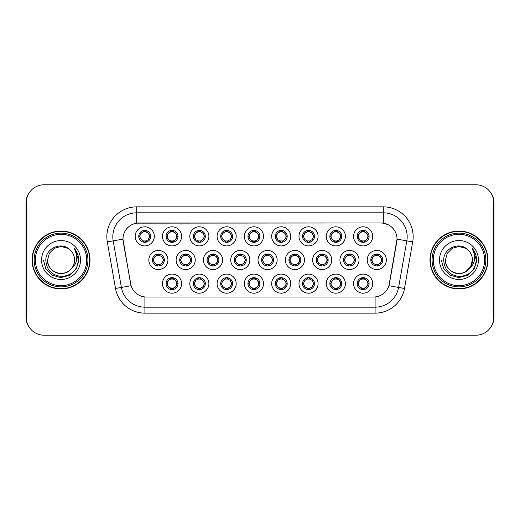 <?xml version="1.0" encoding="UTF-8"?>
<svg xmlns="http://www.w3.org/2000/svg" width="520" height="520" viewBox="0 0 520 520"><rect width="100%" height="100%" fill="white"/><g stroke="black" fill="none" stroke-linecap="round" stroke-linejoin="round"><path stroke-width="0.78" d="M181.591 283.647A9.555 9.555 0 0 1 172.036 293.195A9.555 9.555 0 0 1 162.481 283.647A9.555 9.555 0 0 1 172.036 274.092A9.555 9.555 0 0 1 181.591 283.647M166.069 283.647A5.973 5.973 0 0 0 172.036 289.614A5.973 5.973 0 0 0 178.009 283.647A5.973 5.973 0 0 0 172.036 277.673A5.973 5.973 0 0 0 166.069 283.647L166.712 283.647L168.747 287.111A4.777 4.777 0 0 1 168.747 280.183L166.712 283.647M263.484 283.647A9.555 9.555 0 0 1 253.936 293.195A9.555 9.555 0 0 1 244.381 283.647A9.555 9.555 0 0 1 253.936 274.092A9.555 9.555 0 0 1 263.484 283.647M247.962 283.647A5.973 5.973 0 0 0 253.936 289.614A5.973 5.973 0 0 0 259.903 283.647A5.973 5.973 0 0 0 253.936 277.673A5.973 5.973 0 0 0 247.962 283.647L248.612 283.647L250.647 287.111A4.777 4.777 0 0 1 250.647 280.183L248.612 283.647M290.784 283.647A9.555 9.555 0 0 1 281.236 293.195A9.555 9.555 0 0 1 271.681 283.647A9.555 9.555 0 0 1 281.236 274.092A9.555 9.555 0 0 1 290.784 283.647M275.262 283.647A5.973 5.973 0 0 0 281.236 289.614A5.973 5.973 0 0 0 287.203 283.647A5.973 5.973 0 0 0 281.236 277.673A5.973 5.973 0 0 0 275.262 283.647L275.906 283.647L277.947 287.111A4.777 4.777 0 0 1 277.947 280.183L275.906 283.647M318.084 283.647A9.555 9.555 0 0 1 308.529 293.195A9.555 9.555 0 0 1 298.981 283.647A9.555 9.555 0 0 1 308.529 274.092A9.555 9.555 0 0 1 318.084 283.647M302.562 283.647A5.973 5.973 0 0 0 308.529 289.614A5.973 5.973 0 0 0 314.502 283.647A5.973 5.973 0 0 0 308.529 277.673A5.973 5.973 0 0 0 302.562 283.647L303.206 283.647L305.24 287.111A4.777 4.777 0 0 1 305.24 280.183L303.206 283.647M236.191 283.647A9.555 9.555 0 0 1 226.636 293.195A9.555 9.555 0 0 1 217.081 283.647A9.555 9.555 0 0 1 226.636 274.092A9.555 9.555 0 0 1 236.191 283.647M220.662 283.647A5.973 5.973 0 0 0 226.636 289.614A5.973 5.973 0 0 0 232.603 283.647A5.973 5.973 0 0 0 226.636 277.673A5.973 5.973 0 0 0 220.662 283.647L221.312 283.647L223.347 287.111A4.777 4.777 0 0 1 223.347 280.183L221.312 283.647M208.891 283.647A9.555 9.555 0 0 1 199.336 293.195A9.555 9.555 0 0 1 189.781 283.647A9.555 9.555 0 0 1 199.336 274.092A9.555 9.555 0 0 1 208.891 283.647M193.362 283.647A5.973 5.973 0 0 0 199.336 289.614A5.973 5.973 0 0 0 205.309 283.647A5.973 5.973 0 0 0 199.336 277.673A5.973 5.973 0 0 0 193.362 283.647L194.012 283.647L196.047 287.111A4.777 4.777 0 0 1 196.047 280.183L194.012 283.647M345.384 283.647A9.555 9.555 0 0 1 335.829 293.195A9.555 9.555 0 0 1 326.274 283.647A9.555 9.555 0 0 1 335.829 274.092A9.555 9.555 0 0 1 345.384 283.647M329.862 283.647A5.973 5.973 0 0 0 335.829 289.614A5.973 5.973 0 0 0 341.803 283.647A5.973 5.973 0 0 0 335.829 277.673A5.973 5.973 0 0 0 329.862 283.647L330.506 283.647L332.54 287.111A4.777 4.777 0 0 1 332.54 280.183L330.506 283.647M372.684 283.647A9.555 9.555 0 0 1 363.129 293.195A9.555 9.555 0 0 1 353.574 283.647A9.555 9.555 0 0 1 363.129 274.092A9.555 9.555 0 0 1 372.684 283.647M357.156 283.647A5.973 5.973 0 0 0 363.129 289.614A5.973 5.973 0 0 0 369.103 283.647A5.973 5.973 0 0 0 363.129 277.673A5.973 5.973 0 0 0 357.156 283.647L357.806 283.647L359.84 287.111A4.777 4.777 0 0 1 359.84 280.183L357.806 283.647M167.941 260A9.555 9.555 0 0 1 158.386 269.555A9.555 9.555 0 0 1 148.831 260A9.555 9.555 0 0 1 158.386 250.445A9.555 9.555 0 0 1 167.941 260M152.419 260A5.973 5.973 0 0 0 158.386 265.974A5.973 5.973 0 0 0 164.359 260A5.973 5.973 0 0 0 158.386 254.026A5.973 5.973 0 0 0 152.419 260L153.062 260.007L155.097 263.464A4.777 4.777 0 0 1 155.103 256.529L153.062 260.007M195.24 260A9.555 9.555 0 0 1 185.686 269.555A9.555 9.555 0 0 1 176.131 260A9.555 9.555 0 0 1 185.686 250.445A9.555 9.555 0 0 1 195.24 260M179.712 260A5.973 5.973 0 0 0 185.686 265.974A5.973 5.973 0 0 0 191.659 260A5.973 5.973 0 0 0 185.686 254.026A5.973 5.973 0 0 0 179.712 260L180.362 260.007L182.397 263.464A4.777 4.777 0 0 1 182.403 256.529L180.362 260.007M277.134 260A9.555 9.555 0 0 1 267.586 269.555A9.555 9.555 0 0 1 258.031 260A9.555 9.555 0 0 1 267.586 250.445A9.555 9.555 0 0 1 277.134 260M261.612 260A5.973 5.973 0 0 0 267.586 265.974A5.973 5.973 0 0 0 273.553 260A5.973 5.973 0 0 0 267.586 254.026A5.973 5.973 0 0 0 261.612 260L262.262 260.007L264.297 263.464A4.777 4.777 0 0 1 264.303 256.529L262.262 260.007M222.541 260A9.555 9.555 0 0 1 212.986 269.555A9.555 9.555 0 0 1 203.431 260A9.555 9.555 0 0 1 212.986 250.445A9.555 9.555 0 0 1 222.541 260M207.012 260A5.973 5.973 0 0 0 212.986 265.974A5.973 5.973 0 0 0 218.959 260A5.973 5.973 0 0 0 212.986 254.026A5.973 5.973 0 0 0 207.012 260L207.662 260.007L209.697 263.464A4.777 4.777 0 0 1 209.703 256.529L207.662 260.007M249.841 260A9.555 9.555 0 0 1 240.286 269.555A9.555 9.555 0 0 1 230.731 260A9.555 9.555 0 0 1 240.286 250.445A9.555 9.555 0 0 1 249.841 260M234.312 260A5.973 5.973 0 0 0 240.286 265.974A5.973 5.973 0 0 0 246.253 260A5.973 5.973 0 0 0 240.286 254.026A5.973 5.973 0 0 0 234.312 260L234.962 260.007L236.997 263.464A4.777 4.777 0 0 1 237.003 256.529L234.962 260.007M359.034 260A9.555 9.555 0 0 1 349.479 269.555A9.555 9.555 0 0 1 339.924 260A9.555 9.555 0 0 1 349.479 250.445A9.555 9.555 0 0 1 359.034 260M343.512 260A5.973 5.973 0 0 0 349.479 265.974A5.973 5.973 0 0 0 355.453 260A5.973 5.973 0 0 0 349.479 254.026A5.973 5.973 0 0 0 343.512 260L344.156 260.007L346.19 263.464A4.777 4.777 0 0 1 346.197 256.529L344.156 260.007M331.734 260A9.555 9.555 0 0 1 322.179 269.555A9.555 9.555 0 0 1 312.631 260A9.555 9.555 0 0 1 322.179 250.445A9.555 9.555 0 0 1 331.734 260M316.212 260A5.973 5.973 0 0 0 322.179 265.974A5.973 5.973 0 0 0 328.153 260A5.973 5.973 0 0 0 322.179 254.026A5.973 5.973 0 0 0 316.212 260L316.856 260.007L318.89 263.464A4.777 4.777 0 0 1 318.897 256.529L316.856 260.007M304.434 260A9.555 9.555 0 0 1 294.879 269.555A9.555 9.555 0 0 1 285.331 260A9.555 9.555 0 0 1 294.879 250.445A9.555 9.555 0 0 1 304.434 260M288.912 260A5.973 5.973 0 0 0 294.879 265.974A5.973 5.973 0 0 0 300.853 260A5.973 5.973 0 0 0 294.879 254.026A5.973 5.973 0 0 0 288.912 260L289.556 260.007L291.596 263.464A4.777 4.777 0 0 1 291.603 256.529L289.556 260.007M386.334 260A9.555 9.555 0 0 1 376.779 269.555A9.555 9.555 0 0 1 367.224 260A9.555 9.555 0 0 1 376.779 250.445A9.555 9.555 0 0 1 386.334 260M370.806 260A5.973 5.973 0 0 0 376.779 265.974A5.973 5.973 0 0 0 382.753 260A5.973 5.973 0 0 0 376.779 254.026A5.973 5.973 0 0 0 370.806 260L371.456 260.007L373.49 263.464A4.777 4.777 0 0 1 373.497 256.529L371.456 260.007M345.384 236.353A9.555 9.555 0 0 1 335.829 245.908A9.555 9.555 0 0 1 326.274 236.353A9.555 9.555 0 0 1 335.829 226.805A9.555 9.555 0 0 1 345.384 236.353M329.862 236.353A5.973 5.973 0 0 0 335.829 242.327A5.973 5.973 0 0 0 341.803 236.353A5.973 5.973 0 0 0 335.829 230.386A5.973 5.973 0 0 0 329.862 236.353L330.506 236.366L332.54 239.817A4.777 4.777 0 0 1 332.547 232.882L330.506 236.366M318.084 236.353A9.555 9.555 0 0 1 308.529 245.908A9.555 9.555 0 0 1 298.981 236.353A9.555 9.555 0 0 1 308.529 226.805A9.555 9.555 0 0 1 318.084 236.353M302.562 236.353A5.973 5.973 0 0 0 308.529 242.327A5.973 5.973 0 0 0 314.502 236.353A5.973 5.973 0 0 0 308.529 230.386A5.973 5.973 0 0 0 302.562 236.353L303.206 236.366L305.24 239.817A4.777 4.777 0 0 1 305.253 232.882L303.206 236.366M290.784 236.353A9.555 9.555 0 0 1 281.236 245.908A9.555 9.555 0 0 1 271.681 236.353A9.555 9.555 0 0 1 281.236 226.805A9.555 9.555 0 0 1 290.784 236.353M275.262 236.353A5.973 5.973 0 0 0 281.236 242.327A5.973 5.973 0 0 0 287.203 236.353A5.973 5.973 0 0 0 281.236 230.386A5.973 5.973 0 0 0 275.262 236.353L275.906 236.366L277.947 239.817A4.777 4.777 0 0 1 277.953 232.882L275.906 236.366M263.484 236.353A9.555 9.555 0 0 1 253.936 245.908A9.555 9.555 0 0 1 244.381 236.353A9.555 9.555 0 0 1 253.936 226.805A9.555 9.555 0 0 1 263.484 236.353M247.962 236.353A5.973 5.973 0 0 0 253.936 242.327A5.973 5.973 0 0 0 259.903 236.353A5.973 5.973 0 0 0 253.936 230.386A5.973 5.973 0 0 0 247.962 236.353L248.612 236.366L250.647 239.817A4.777 4.777 0 0 1 250.653 232.882L248.612 236.366M236.191 236.353A9.555 9.555 0 0 1 226.636 245.908A9.555 9.555 0 0 1 217.081 236.353A9.555 9.555 0 0 1 226.636 226.805A9.555 9.555 0 0 1 236.191 236.353M220.662 236.353A5.973 5.973 0 0 0 226.636 242.327A5.973 5.973 0 0 0 232.603 236.353A5.973 5.973 0 0 0 226.636 230.386A5.973 5.973 0 0 0 220.662 236.353L221.312 236.366L223.347 239.817A4.777 4.777 0 0 1 223.353 232.882L221.312 236.366M208.891 236.353A9.555 9.555 0 0 1 199.336 245.908A9.555 9.555 0 0 1 189.781 236.353A9.555 9.555 0 0 1 199.336 226.805A9.555 9.555 0 0 1 208.891 236.353M193.362 236.353A5.973 5.973 0 0 0 199.336 242.327A5.973 5.973 0 0 0 205.309 236.353A5.973 5.973 0 0 0 199.336 230.386A5.973 5.973 0 0 0 193.362 236.353L194.012 236.366L196.047 239.817A4.777 4.777 0 0 1 196.053 232.882L194.012 236.366M181.591 236.353A9.555 9.555 0 0 1 172.036 245.908A9.555 9.555 0 0 1 162.481 236.353A9.555 9.555 0 0 1 172.036 226.805A9.555 9.555 0 0 1 181.591 236.353M166.069 236.353A5.973 5.973 0 0 0 172.036 242.327A5.973 5.973 0 0 0 178.009 236.353A5.973 5.973 0 0 0 172.036 230.386A5.973 5.973 0 0 0 166.069 236.353L166.712 236.366L168.747 239.817A4.777 4.777 0 0 1 168.753 232.882L166.712 236.366M154.291 236.353A9.555 9.555 0 0 1 144.736 245.908A9.555 9.555 0 0 1 135.187 236.353A9.555 9.555 0 0 1 144.736 226.805A9.555 9.555 0 0 1 154.291 236.353M138.769 236.353A5.973 5.973 0 0 0 144.736 242.327A5.973 5.973 0 0 0 150.709 236.353A5.973 5.973 0 0 0 144.736 230.386A5.973 5.973 0 0 0 138.769 236.353L139.412 236.366L141.447 239.817A4.777 4.777 0 0 1 141.453 232.882L139.412 236.366M372.684 236.353A9.555 9.555 0 0 1 363.129 245.908A9.555 9.555 0 0 1 353.574 236.353A9.555 9.555 0 0 1 363.129 226.805A9.555 9.555 0 0 1 372.684 236.353M357.156 236.353A5.973 5.973 0 0 0 363.129 242.327A5.973 5.973 0 0 0 369.103 236.353A5.973 5.973 0 0 0 363.129 230.386A5.973 5.973 0 0 0 357.156 236.353L357.806 236.366L359.84 239.817A4.777 4.777 0 0 1 359.847 232.882L357.806 236.366M115.512 288.47L107.302 241.897A29.855 29.855 0 0 1 136.702 206.856L383.299 206.856A29.855 29.855 0 0 1 412.698 241.897L404.488 288.47A29.855 29.855 0 0 1 375.089 313.144L144.911 313.144A29.855 29.855 0 0 1 115.512 288.47L131.079 285.727L123.214 241.904A16.12 16.12 0 0 1 139.087 222.983L380.913 222.983A16.12 16.12 0 0 1 396.786 241.904L389.415 283.699A16.12 16.12 0 0 1 373.542 297.017L146.458 297.017A16.12 16.12 0 0 1 130.585 283.699L122.967 239.135L113.178 240.864A23.881 23.881 0 0 1 136.702 212.83L383.299 212.83A23.881 23.881 0 0 1 406.822 240.864L398.606 287.437A23.881 23.881 0 0 1 375.089 307.171L144.911 307.171A23.881 23.881 0 0 1 121.394 287.437L113.178 240.864A23.881 23.881 0 0 1 112.814 236.711M32.09 260A28.957 28.957 0 0 0 61.048 288.958A28.957 28.957 0 0 0 90.005 260A28.957 28.957 0 0 0 61.048 231.042A28.957 28.957 0 0 0 32.09 260M429.995 260A28.957 28.957 0 0 0 458.952 288.958A28.957 28.957 0 0 0 487.91 260A28.957 28.957 0 0 0 458.952 231.042A28.957 28.957 0 0 0 429.995 260M136.702 206.856L136.702 223.158L380.913 222.983L383.299 223.158L388.161 224.698M122.967 239.103L123.142 236.711M373.542 297.017L146.458 297.017M412.698 241.897L397.033 239.135L388.921 285.727L404.488 288.47M389.415 283.699L389.318 284.206M130.683 284.206L130.585 283.699M493.76 202.677A17.914 17.914 0 0 0 475.846 184.769L44.155 184.769A17.914 17.914 0 0 0 26.241 202.677L26.241 317.324A17.914 17.914 0 0 0 44.155 335.231L475.846 335.231A17.914 17.914 0 0 0 493.76 317.324L493.76 202.677M30.043 191.639A17.914 17.914 0 0 0 26 202.975L26 317.025A17.914 17.914 0 0 0 30.043 328.361M489.957 328.361A17.914 17.914 0 0 0 494 317.025L494 202.975A17.914 17.914 0 0 0 489.957 191.639M367.906 236.353A4.777 4.777 0 0 1 366.418 239.817L368.453 236.353L366.418 232.889A4.777 4.777 0 0 1 367.906 236.353M363.389 230.393L363.337 231.582L364.351 231.738A4.777 4.777 0 0 1 364.384 231.744L364.878 230.646M361.14 232.011L362.921 231.582L362.901 231.14M362.869 230.393L362.921 231.582M364.306 230.503L363.636 231.608L364.156 230.471L363.636 231.608L366.418 232.889C368.381 235.203 368.381 237.51 366.418 239.817L364.384 240.962L361.731 240.922M364.306 242.209L363.805 241.085L364.384 240.962L364.878 242.067M363.805 241.085L364.156 242.236L363.805 241.085M361.953 242.209L362.622 241.105L362.102 242.236L362.622 241.105L361.875 240.962L361.381 242.067M361.953 230.503L362.459 231.628L359.84 232.889C357.877 235.196 357.877 237.51 359.84 239.817L361.875 240.962M362.459 231.628L362.102 230.471L362.459 231.628M381.557 260A4.777 4.777 0 0 1 380.068 263.464L382.103 260L380.068 256.536A4.777 4.777 0 0 1 381.557 260M377.039 254.033L376.987 255.229L377.995 255.379A4.777 4.777 0 0 1 378.034 255.392L378.528 254.293M374.79 255.658L376.571 255.229L376.551 254.781M376.519 254.033L376.571 255.229M377.956 254.144L377.286 255.249L377.806 254.118L377.286 255.249L380.068 256.536C382.031 258.85 382.031 261.157 380.068 263.464L378.034 264.608L375.382 264.57M377.956 265.856L377.449 264.732L378.034 264.608L378.528 265.707M377.449 264.732L377.806 265.882L377.449 264.732M375.603 265.856L376.272 264.752L375.752 265.882L376.272 264.752L375.525 264.608L375.031 265.707M375.603 254.144L376.11 255.268L373.49 256.536C371.527 258.843 371.527 261.151 373.49 263.464L375.525 264.608M376.11 255.268L375.752 254.118L376.11 255.268M364.306 289.497L363.805 288.373L366.418 287.111C368.381 284.804 368.381 282.49 366.418 280.183A4.777 4.777 0 0 1 366.412 287.118L368.453 283.634L366.418 280.183L364.384 279.038L364.878 277.933M362.869 289.608L362.921 288.418L361.913 288.262A4.777 4.777 0 0 1 361.875 288.256L361.381 289.354M365.118 287.989L363.337 288.418L363.356 288.86M363.389 289.608L363.337 288.418M361.953 289.497L362.622 288.392L362.102 289.53L362.622 288.392L359.84 287.111C357.877 284.798 357.877 282.49 359.84 280.183L361.875 279.038L361.381 277.933M361.953 277.791L362.459 278.915L361.875 279.038M362.459 278.915L362.102 277.764L362.459 278.915M361.855 279.038L364.526 279.078M364.306 277.791L363.636 278.896L364.156 277.764L363.636 278.896L364.384 279.038M363.805 288.373L364.156 289.53L363.805 288.373M86.723 260A25.675 25.675 0 0 0 61.048 234.325A25.675 25.675 0 0 0 35.373 260A25.675 25.675 0 0 0 61.048 285.675A25.675 25.675 0 0 0 86.723 260M87.919 260A26.871 26.871 0 0 0 61.048 233.129A26.871 26.871 0 0 0 34.177 260A26.871 26.871 0 0 0 61.048 286.871A26.871 26.871 0 0 0 87.919 260M89.706 260A28.659 28.659 0 0 0 61.048 231.342A28.659 28.659 0 0 0 32.389 260A28.659 28.659 0 0 0 61.048 288.659A28.659 28.659 0 0 0 89.706 260M74.496 248.644C77.227 251.953 78.611 255.736 78.65 260C78.605 255.573 77.129 251.686 74.23 248.339C76.434 251.953 77.214 255.84 76.557 260C75.933 263.543 74.211 266.428 71.396 268.671A13.501 13.501 0 0 0 74.549 260C75.01 269.978 62.712 277.075 54.301 271.687C49.985 268.99 47.736 265.089 47.554 260L49.361 253.253L54.301 248.313L61.048 246.5L67.795 248.313L69.895 249.802C61.607 241.118 45.663 248.274 45.812 260C46.416 269.854 51.643 275.34 61.484 276.458C71.175 275.75 76.889 270.601 78.624 261.014L78.65 260.137M74.549 260C75.01 269.978 62.712 277.075 54.301 271.687C49.985 268.99 47.736 265.089 47.554 260L49.361 253.253L54.301 248.313L61.048 246.5L67.795 248.313L69.895 249.802L67.795 248.313L61.048 246.5L54.301 248.313L49.361 253.253L47.554 260C47.093 269.978 59.384 277.075 67.795 271.687C72.118 268.99 74.367 265.089 74.549 260C74.367 265.089 72.118 268.99 67.795 271.687C59.384 277.075 47.093 269.978 47.554 260C47.093 269.978 59.384 277.075 67.795 271.687C72.118 268.99 74.367 265.089 74.549 260C74.367 265.089 72.118 268.99 67.795 271.687C59.384 277.075 47.093 269.978 47.554 260C47.093 269.978 59.384 277.075 67.795 271.687C72.118 268.99 74.367 265.089 74.549 260C74.367 265.089 72.118 268.99 67.795 271.687C59.384 277.075 47.093 269.978 47.554 260C47.093 269.978 59.384 277.075 67.795 271.687C72.118 268.99 74.367 265.089 74.549 260A13.501 13.501 0 0 0 69.895 249.802M71.396 268.671C64.227 278.356 46.852 272.161 47.554 260M41.581 260A19.468 19.468 0 0 0 61.048 279.468A19.468 19.468 0 0 0 80.516 260A19.468 19.468 0 0 0 61.048 240.533A19.468 19.468 0 0 0 41.581 260M74.367 248.489L78.644 260.514L74.367 248.489L78.644 260.514L74.367 248.489L78.644 260.514L74.367 248.489L78.644 260.514L74.367 248.489L78.644 260.514L74.367 248.489L78.65 260L76.291 268.801L69.849 275.243L61.048 277.602L52.247 275.243L45.806 268.801L43.446 260M484.627 260A25.675 25.675 0 0 0 458.952 234.325A25.675 25.675 0 0 0 433.277 260A25.675 25.675 0 0 0 458.952 285.675A25.675 25.675 0 0 0 484.627 260M485.823 260A26.871 26.871 0 0 0 458.952 233.129A26.871 26.871 0 0 0 432.081 260A26.871 26.871 0 0 0 458.952 286.871A26.871 26.871 0 0 0 485.823 260M487.611 260A28.659 28.659 0 0 0 458.952 231.342A28.659 28.659 0 0 0 430.293 260A28.659 28.659 0 0 0 458.952 288.659A28.659 28.659 0 0 0 487.611 260M465.699 248.313L467.792 249.802C459.511 241.118 443.56 248.274 443.709 260C444.321 269.854 449.547 275.34 459.387 276.458C469.072 275.75 474.786 270.601 476.522 261.014L476.554 260C476.502 255.573 475.033 251.686 472.134 248.339C474.338 251.953 475.111 255.84 474.461 260C473.831 263.543 472.108 266.428 469.293 268.671A13.501 13.501 0 0 0 472.446 260L470.639 266.747L465.699 271.687M469.293 268.671C462.131 278.356 444.75 272.161 445.451 260C444.99 269.978 457.288 277.075 465.699 271.687C470.015 268.99 472.264 265.089 472.446 260C472.264 265.089 470.015 268.99 465.699 271.687C457.288 277.075 444.99 269.978 445.451 260C444.99 269.978 457.288 277.075 465.699 271.687C470.015 268.99 472.264 265.089 472.446 260C472.264 265.089 470.015 268.99 465.699 271.687C457.288 277.075 444.99 269.978 445.451 260C444.99 269.978 457.288 277.075 465.699 271.687C470.015 268.99 472.264 265.089 472.446 260C472.264 265.089 470.015 268.99 465.699 271.687C457.288 277.075 444.99 269.978 445.451 260C444.99 269.978 457.288 277.075 465.699 271.687C470.015 268.99 472.264 265.089 472.446 260C472.907 269.978 460.616 277.075 452.205 271.687C447.882 268.99 445.634 265.089 445.451 260L447.259 253.253L452.205 248.313L447.259 253.253L445.451 260L447.259 253.253L452.205 248.313M445.451 260L447.259 253.253L452.205 248.313L458.952 246.5L465.699 248.313L467.792 249.802L465.699 248.313L458.952 246.5L452.205 248.313L447.259 253.253L445.451 260M472.446 260A13.501 13.501 0 0 0 467.792 249.802M472.401 248.644C475.131 251.953 476.509 255.736 476.554 260L476.554 260.137M439.485 260A19.468 19.468 0 0 0 458.952 279.468A19.468 19.468 0 0 0 478.419 260A19.468 19.468 0 0 0 458.952 240.533A19.468 19.468 0 0 0 439.485 260M472.264 248.489L476.548 260.514L472.264 248.489L476.548 260.514L472.264 248.489L476.548 260.514L472.264 248.489L476.548 260.514L472.264 248.489L476.548 260.514L472.264 248.489L476.554 260L474.195 268.801L467.753 275.243L458.952 277.602L450.151 275.243L443.709 268.801L441.35 260M340.606 236.353A4.777 4.777 0 0 1 339.118 239.817L341.153 236.353L339.118 232.889A4.777 4.777 0 0 1 340.606 236.353M336.089 230.393L336.037 231.582L337.051 231.738A4.777 4.777 0 0 1 337.084 231.744L337.578 230.646M333.84 232.011L335.621 231.582L335.601 231.14M335.569 230.393L335.621 231.582M337.006 230.503L336.336 231.608L339.118 232.889C341.081 235.203 341.081 237.51 339.118 239.817L337.084 240.962L334.432 240.922M337.006 242.209L336.505 241.085L337.084 240.962L337.578 242.067M336.505 241.085L336.856 242.236L336.505 241.085M334.659 242.209L335.329 241.105L334.575 240.962L334.087 242.067M334.659 230.503L335.16 231.628L332.54 232.889C330.577 235.196 330.577 237.51 332.54 239.817L334.575 240.962M335.16 231.628L334.802 230.471L335.16 231.628M313.307 236.353A4.777 4.777 0 0 1 311.818 239.817L313.859 236.353L311.818 232.889A4.777 4.777 0 0 1 313.307 236.353M308.789 230.393L308.737 231.582L309.751 231.738A4.777 4.777 0 0 1 309.784 231.744L310.278 230.646M306.54 232.011L308.321 231.582L308.302 231.14M308.269 230.393L308.321 231.582M309.706 230.503L309.036 231.608L311.818 232.889C313.788 235.203 313.788 237.51 311.818 239.817L309.784 240.962L307.138 240.922M309.706 242.209L309.205 241.085L309.784 240.962L310.278 242.067M309.205 241.085L309.562 242.236L309.205 241.085M307.359 242.209L308.029 241.105L307.275 240.962L306.787 242.067M307.359 230.503L307.86 231.628L305.24 232.889C303.277 235.196 303.277 237.51 305.24 239.817L307.275 240.962M307.86 231.628L307.502 230.471L307.86 231.628M286.007 236.353A4.777 4.777 0 0 1 284.525 239.817L286.559 236.353L284.525 232.889A4.777 4.777 0 0 1 286.007 236.353M281.495 230.393L281.444 231.582L282.451 231.738A4.777 4.777 0 0 1 282.49 231.744L282.978 230.646M279.24 232.011L281.021 231.582L281.008 231.14M280.969 230.393L281.021 231.582M282.406 230.503L281.736 231.608L284.525 232.889C286.488 235.203 286.488 237.51 284.525 239.817L282.49 240.962L282.978 242.067M282.406 242.209L281.905 241.085L282.49 240.962M281.905 241.085L282.262 242.236L281.905 241.085M282.51 240.962L279.838 240.922M280.059 242.209L280.728 241.105L279.981 240.962L279.487 242.067M280.059 230.503L280.56 231.628L277.947 232.889C275.977 235.196 275.977 237.51 277.947 239.817L279.981 240.962M280.56 231.628L280.202 230.471L280.56 231.628M258.713 236.353A4.777 4.777 0 0 1 257.225 239.817L259.259 236.353L257.225 232.889A4.777 4.777 0 0 1 258.713 236.353M254.196 230.393L254.144 231.582L255.151 231.738A4.777 4.777 0 0 1 255.19 231.744L255.678 230.646M251.94 232.011L253.728 231.582L253.708 231.14M253.675 230.393L253.728 231.582M255.106 230.503L254.436 231.608L257.225 232.889C259.188 235.203 259.188 237.51 257.225 239.817L255.19 240.962L255.678 242.067M255.106 242.209L254.605 241.085L255.19 240.962M254.605 241.085L254.963 242.236L254.605 241.085M255.21 240.962L252.538 240.922M252.759 242.209L253.429 241.105L252.681 240.962L252.187 242.067M252.759 230.503L253.26 231.628L250.647 232.889C248.683 235.196 248.683 237.51 250.647 239.817L252.681 240.962M253.26 231.628L252.909 230.471L253.26 231.628M337.006 289.497L336.505 288.373L339.118 287.111C341.081 284.804 341.081 282.49 339.118 280.183A4.777 4.777 0 0 1 339.112 287.118L341.153 283.634L339.118 280.183L337.084 279.038L337.578 277.933M335.569 289.608L335.621 288.418L334.613 288.262A4.777 4.777 0 0 1 334.575 288.256L334.087 289.354M337.825 287.989L336.037 288.418L336.057 288.86M336.089 289.608L336.037 288.418M334.659 289.497L335.329 288.392L332.54 287.111C330.577 284.798 330.577 282.49 332.54 280.183L334.575 279.038L334.087 277.933M334.659 277.791L335.16 278.915L334.575 279.038M335.16 278.915L334.802 277.764L335.16 278.915M334.555 279.038L337.226 279.078M337.006 277.791L336.336 278.896L337.084 279.038M336.505 288.373L336.856 289.53L336.505 288.373M309.706 289.497L309.205 288.373L311.818 287.111C313.788 284.804 313.788 282.49 311.818 280.183A4.777 4.777 0 0 1 311.812 287.118L313.859 283.634L311.818 280.183L309.784 279.038L310.278 277.933M308.269 289.608L308.321 288.418L307.314 288.262A4.777 4.777 0 0 1 307.275 288.256L306.787 289.354M310.525 287.989L308.737 288.418L308.757 288.86M308.789 289.608L308.737 288.418M307.359 289.497L308.029 288.392L305.24 287.111C303.277 284.798 303.277 282.49 305.24 280.183L307.275 279.038L306.787 277.933M307.359 277.791L307.86 278.915L307.275 279.038M307.86 278.915L307.502 277.764L307.86 278.915M307.255 279.038L309.927 279.078M309.706 277.791L309.036 278.896L309.784 279.038M309.205 288.373L309.562 289.53L309.205 288.373M282.406 277.791L281.905 278.915L284.525 280.183C286.488 282.49 286.488 284.804 284.525 287.111L286.559 283.634L284.525 280.183A4.777 4.777 0 0 1 284.512 287.118A4.777 4.777 0 0 0 286.007 283.647M280.969 289.608L281.028 288.418L280.014 288.262A4.777 4.777 0 0 1 279.981 288.256L279.487 289.354M283.225 287.989L281.444 288.418L281.463 288.86M281.495 289.608L281.444 288.418M280.059 289.497L280.728 288.392L277.947 287.111C275.977 284.798 275.977 282.49 277.947 280.183L279.981 279.038L279.487 277.933M280.059 277.791L280.56 278.915L279.981 279.038M280.56 278.915L280.202 277.764L280.56 278.915M279.955 279.038L282.627 279.078M281.905 278.915L282.262 277.764L281.905 278.915M282.406 289.497L281.905 288.373L284.525 287.111M281.905 288.373L282.262 289.53L281.905 288.373M255.106 277.791L254.605 278.915L257.225 280.183C259.188 282.49 259.188 284.804 257.225 287.111L259.259 283.634L257.225 280.183A4.777 4.777 0 0 1 257.218 287.118A4.777 4.777 0 0 0 258.713 283.647M253.675 289.608L253.728 288.418L252.714 288.262A4.777 4.777 0 0 1 252.681 288.256L252.187 289.354M255.925 287.989L254.144 288.418L254.163 288.86M254.196 289.608L254.144 288.418M252.759 289.497L253.429 288.392L250.647 287.111C248.683 284.798 248.683 282.49 250.647 280.183L252.681 279.038L252.187 277.933M252.759 277.791L253.26 278.915L252.681 279.038M253.26 278.915L252.909 277.764L253.26 278.915M252.661 279.038L255.333 279.078M254.605 278.915L254.963 277.764L254.605 278.915M255.106 289.497L254.605 288.373L257.225 287.111M254.605 288.373L254.963 289.53L254.605 288.373M354.257 260A4.777 4.777 0 0 1 352.768 263.464L354.803 260L352.768 256.536A4.777 4.777 0 0 1 354.257 260M349.739 254.033L349.687 255.229L350.701 255.379A4.777 4.777 0 0 1 350.734 255.392L351.228 254.293M347.49 255.658L349.271 255.229L349.251 254.781M349.219 254.033L349.271 255.229M350.656 254.144L349.986 255.249L352.768 256.536C354.731 258.85 354.731 261.157 352.768 263.464L350.734 264.608L348.082 264.57M350.656 265.856L350.155 264.732L350.734 264.608L351.228 265.707M350.155 264.732L350.506 265.882L350.155 264.732M348.303 265.856L348.972 264.752L348.452 265.882L348.972 264.752L348.225 264.608L347.731 265.707M348.303 254.144L348.81 255.268L346.19 256.536C344.227 258.843 344.227 261.151 346.19 263.464L348.225 264.608M348.81 255.268L348.452 254.118L348.81 255.268M326.957 260A4.777 4.777 0 0 1 325.468 263.464L327.502 260L325.468 256.536A4.777 4.777 0 0 1 326.957 260M322.439 254.033L322.387 255.229L323.401 255.379A4.777 4.777 0 0 1 323.433 255.392L323.928 254.293M320.19 255.658L321.971 255.229L321.952 254.781M321.919 254.033L321.971 255.229M323.356 254.144L322.686 255.249L325.468 256.536C327.431 258.85 327.431 261.157 325.468 263.464L323.433 264.608L320.781 264.57M323.356 265.856L322.855 264.732L323.433 264.608L323.928 265.707M322.855 264.732L323.213 265.882L322.855 264.732M321.009 265.856L321.678 264.752L320.925 264.608L320.437 265.707M321.009 254.144L321.51 255.268L318.89 256.536C316.927 258.843 316.927 261.151 318.89 263.464L320.925 264.608M321.51 255.268L321.152 254.118L321.51 255.268M299.656 260A4.777 4.777 0 0 1 298.168 263.464L300.209 260L298.168 256.536A4.777 4.777 0 0 1 299.656 260M295.146 254.033L295.094 255.229L296.101 255.379A4.777 4.777 0 0 1 296.14 255.392L296.627 254.293M292.89 255.658L294.671 255.229L294.651 254.781M294.619 254.033L294.671 255.229M296.056 254.144L295.386 255.249L298.168 256.536C300.137 258.85 300.137 261.157 298.168 263.464L296.14 264.608L296.627 265.707M296.056 265.856L295.555 264.732L296.14 264.608M295.555 264.732L295.913 265.882L295.555 264.732M296.159 264.602L293.488 264.57M293.709 265.856L294.378 264.752L293.625 264.608L293.137 265.707M293.709 254.144L294.209 255.268L291.59 256.536C289.627 258.843 289.627 261.151 291.596 263.464L293.625 264.608M294.209 255.268L293.852 254.118L294.209 255.268M272.363 260A4.777 4.777 0 0 1 270.875 263.464L272.909 260L270.875 256.536A4.777 4.777 0 0 1 272.363 260M267.846 254.033L267.793 255.229L268.801 255.379A4.777 4.777 0 0 1 268.84 255.392L269.328 254.293M265.59 255.658L267.377 255.229L267.358 254.781M267.325 254.033L267.377 255.229M268.756 254.144L268.086 255.249L270.875 256.536C272.838 258.85 272.838 261.157 270.875 263.464L268.84 264.608L269.328 265.707M268.756 265.856L268.255 264.732L268.84 264.608M268.255 264.732L268.613 265.882L268.255 264.732M268.86 264.602L266.188 264.57M266.409 265.856L267.079 264.752L266.331 264.608L265.837 265.707M266.409 254.144L266.909 255.268L264.297 256.536C262.327 258.843 262.327 261.151 264.297 263.464L266.331 264.608M266.909 255.268L266.552 254.118L266.909 255.268M231.413 236.353A4.777 4.777 0 0 1 229.925 239.817L231.959 236.353L229.925 232.889A4.777 4.777 0 0 1 231.413 236.353M226.895 230.393L226.844 231.582L227.851 231.738A4.777 4.777 0 0 1 227.89 231.744L228.384 230.646M224.647 232.011L226.428 231.582L226.408 231.14M226.375 230.393L226.428 231.582M227.812 230.503L227.143 231.608L227.662 230.471L227.143 231.608L229.925 232.889C231.888 235.203 231.888 237.51 229.925 239.817L227.89 240.962L228.384 242.067M227.812 242.209L227.305 241.085L227.89 240.962M227.305 241.085L227.662 242.236L227.305 241.085M227.91 240.962L225.238 240.922M225.459 242.209L226.129 241.105L225.381 240.962L224.887 242.067M225.459 230.503L225.959 231.628L223.347 232.889C221.383 235.196 221.383 237.51 223.347 239.817L225.381 240.962M225.959 231.628L225.608 230.471L225.959 231.628M204.113 236.353A4.777 4.777 0 0 1 202.625 239.817L204.659 236.353L202.625 232.889A4.777 4.777 0 0 1 204.113 236.353M199.596 230.393L199.544 231.582L200.551 231.738A4.777 4.777 0 0 1 200.59 231.744L201.084 230.646M197.347 232.011L199.128 231.582L199.108 231.14M199.076 230.393L199.128 231.582M200.512 230.503L199.843 231.608L200.363 230.471L199.843 231.608L202.625 232.889C204.588 235.203 204.588 237.51 202.625 239.817L200.59 240.962L201.084 242.067M200.512 242.209L200.005 241.085L200.59 240.962M200.005 241.085L200.363 242.236L200.005 241.085M200.609 240.962L197.938 240.922M198.159 242.209L198.828 241.105L198.308 242.236L198.828 241.105L198.081 240.962L197.587 242.067M198.159 230.503L198.666 231.628L196.047 232.889C194.083 235.196 194.083 237.51 196.047 239.817L198.081 240.962M198.666 231.628L198.308 230.471L198.666 231.628M176.813 236.353A4.777 4.777 0 0 1 175.325 239.817L177.359 236.353L175.325 232.889A4.777 4.777 0 0 1 176.813 236.353M172.296 230.393L172.244 231.582L173.258 231.738A4.777 4.777 0 0 1 173.29 231.744L173.784 230.646M170.047 232.011L171.828 231.582L171.808 231.14M171.775 230.393L171.828 231.582M173.212 230.503L172.542 231.608L175.325 232.889C177.287 235.203 177.287 237.51 175.325 239.817L173.29 240.962L173.784 242.067M173.212 242.209L172.712 241.085L173.29 240.962M172.712 241.085L173.062 242.236L172.712 241.085M173.31 240.962L170.638 240.922M170.859 242.209L171.529 241.105L171.008 242.236L171.529 241.105L170.781 240.962L170.287 242.067M170.859 230.503L171.366 231.628L168.747 232.889C166.784 235.196 166.784 237.51 168.747 239.817L170.781 240.962M171.366 231.628L171.008 230.471L171.366 231.628M149.513 236.353A4.777 4.777 0 0 1 148.024 239.817L150.059 236.353L148.024 232.889A4.777 4.777 0 0 1 149.513 236.353M144.995 230.393L144.944 231.582L145.958 231.738A4.777 4.777 0 0 1 145.99 231.744L146.484 230.646M142.747 232.011L144.528 231.582L144.508 231.14M144.476 230.393L144.528 231.582M145.912 230.503L145.243 231.608L148.024 232.889C149.988 235.203 149.988 237.51 148.024 239.817L145.99 240.962L146.484 242.067M145.912 242.209L145.412 241.085L145.99 240.962M145.412 241.085L145.769 242.236L145.412 241.085M146.01 240.962L143.338 240.922M143.566 242.209L144.235 241.105L143.481 240.962L142.994 242.067M143.566 230.503L144.066 231.628L141.447 232.889C139.484 235.196 139.484 237.51 141.447 239.817L143.481 240.962M144.066 231.628L143.709 230.471L144.066 231.628M245.063 260A4.777 4.777 0 0 1 243.575 263.464L245.609 260L243.575 256.536A4.777 4.777 0 0 1 245.063 260M240.546 254.033L240.494 255.229L241.501 255.379A4.777 4.777 0 0 1 241.54 255.392L242.028 254.293M238.29 255.658L240.078 255.229L240.058 254.781M240.025 254.033L240.078 255.229M241.462 254.144L240.786 255.249L243.575 256.536C245.537 258.85 245.537 261.157 243.575 263.464L241.54 264.608L242.028 265.707M241.462 265.856L240.955 264.732L241.54 264.608M240.955 264.732L241.312 265.882L240.955 264.732M241.56 264.602L238.888 264.57M239.109 265.856L239.779 264.752L239.031 264.608L238.537 265.707M239.109 254.144L239.609 255.268L236.997 256.536C235.034 258.843 235.034 261.151 236.997 263.464L239.031 264.608M239.609 255.268L239.258 254.118L239.609 255.268M217.763 260A4.777 4.777 0 0 1 216.275 263.464L218.309 260L216.275 256.536A4.777 4.777 0 0 1 217.763 260M213.245 254.033L213.194 255.229L214.201 255.379A4.777 4.777 0 0 1 214.24 255.392L214.734 254.293M210.997 255.658L212.778 255.229L212.758 254.781M212.725 254.033L212.778 255.229M214.162 254.144L213.493 255.249L214.013 254.118L213.493 255.249L216.275 256.536C218.238 258.85 218.238 261.157 216.275 263.464L214.24 264.608L214.734 265.707M214.162 265.856L213.655 264.732L214.24 264.608M213.655 264.732L214.013 265.882L213.655 264.732M214.26 264.602L211.588 264.57M211.809 265.856L212.478 264.752L211.958 265.882L212.478 264.752L211.731 264.608L211.237 265.707M211.809 254.144L212.316 255.268L209.697 256.536C207.733 258.843 207.733 261.151 209.697 263.464L211.731 264.608M212.316 255.268L211.958 254.118L212.316 255.268M190.463 260A4.777 4.777 0 0 1 188.975 263.464L191.009 260L188.975 256.536A4.777 4.777 0 0 1 190.463 260M185.946 254.033L185.894 255.229L186.908 255.379A4.777 4.777 0 0 1 186.94 255.392L187.434 254.293M183.697 255.658L185.478 255.229L185.458 254.781M185.425 254.033L185.478 255.229M186.862 254.144L186.192 255.249L186.713 254.118L186.192 255.249L188.975 256.536C190.938 258.85 190.938 261.157 188.975 263.464L186.94 264.608L187.434 265.707M186.862 265.856L186.362 264.732L186.94 264.608M186.362 264.732L186.713 265.882L186.362 264.732M186.959 264.602L184.288 264.57M184.509 265.856L185.178 264.752L184.659 265.882L185.178 264.752L184.431 264.608L183.937 265.707M184.509 254.144L185.016 255.268L182.397 256.536C180.433 258.843 180.433 261.151 182.397 263.464L184.431 264.608M185.016 255.268L184.659 254.118L185.016 255.268M163.163 260A4.777 4.777 0 0 1 161.674 263.464L163.709 260L161.674 256.536A4.777 4.777 0 0 1 163.163 260M158.645 254.033L158.594 255.229L159.608 255.379A4.777 4.777 0 0 1 159.64 255.392L160.134 254.293M156.397 255.658L158.178 255.229L158.158 254.781M158.126 254.033L158.178 255.229M159.562 254.144L158.892 255.249L161.674 256.536C163.638 258.85 163.638 261.157 161.674 263.464L159.64 264.608L160.134 265.707M159.562 265.856L159.062 264.732L159.64 264.608M159.062 264.732L159.412 265.882L159.062 264.732M159.66 264.602L156.988 264.57M157.216 265.856L157.885 264.752L157.131 264.608L156.644 265.707M157.216 254.144L157.716 255.268L155.097 256.536C153.133 258.843 153.133 261.151 155.097 263.464L157.131 264.608M157.716 255.268L157.359 254.118L157.716 255.268M227.812 277.791L227.305 278.915L229.925 280.183C231.888 282.49 231.888 284.804 229.925 287.111L231.959 283.634L229.925 280.183A4.777 4.777 0 0 1 229.918 287.118A4.777 4.777 0 0 0 231.413 283.647M226.375 289.608L226.428 288.418L225.414 288.262A4.777 4.777 0 0 1 225.381 288.256L224.887 289.354M228.625 287.989L226.844 288.418L226.863 288.86M226.895 289.608L226.844 288.418M225.459 289.497L226.129 288.392L223.347 287.111C221.383 284.798 221.383 282.49 223.347 280.183L225.381 279.038L224.887 277.933M225.459 277.791L225.959 278.915L225.381 279.038M225.959 278.915L225.608 277.764L225.959 278.915M225.362 279.038L228.033 279.078M227.305 278.915L227.662 277.764L227.305 278.915M227.812 289.497L227.305 288.373L229.925 287.111M227.305 288.373L227.662 289.53L227.305 288.373M200.512 277.791L200.005 278.915L202.625 280.183C204.588 282.49 204.588 284.804 202.625 287.111L204.659 283.634L202.625 280.183A4.777 4.777 0 0 1 202.618 287.118A4.777 4.777 0 0 0 204.113 283.647M199.076 289.608L199.128 288.418L198.12 288.262A4.777 4.777 0 0 1 198.081 288.256L197.587 289.354M201.325 287.989L199.544 288.418L199.563 288.86M199.596 289.608L199.544 288.418M198.159 289.497L198.828 288.392L198.308 289.53L198.828 288.392L196.047 287.111C194.083 284.798 194.083 282.49 196.047 280.183L198.081 279.038L197.587 277.933M198.159 277.791L198.666 278.915L198.081 279.038M198.666 278.915L198.308 277.764L198.666 278.915M198.061 279.038L200.733 279.078M200.005 278.915L200.363 277.764L200.005 278.915M200.512 289.497L200.005 288.373L202.625 287.111M200.005 288.373L200.363 289.53L200.005 288.373M173.212 277.791L172.712 278.915L175.325 280.183C177.287 282.49 177.287 284.804 175.325 287.111L177.359 283.634L175.325 280.183A4.777 4.777 0 0 1 175.318 287.118A4.777 4.777 0 0 0 176.813 283.647M171.775 289.608L171.828 288.418L170.82 288.262A4.777 4.777 0 0 1 170.781 288.256L170.287 289.354M174.025 287.989L172.244 288.418L172.263 288.86M172.296 289.608L172.244 288.418M170.859 289.497L171.529 288.392L171.008 289.53L171.529 288.392L168.747 287.111C166.784 284.798 166.784 282.49 168.747 280.183L170.781 279.038L170.287 277.933M170.859 277.791L171.366 278.915L170.781 279.038M171.366 278.915L171.008 277.764L171.366 278.915M170.761 279.038L173.433 279.078M172.712 278.915L173.062 277.764L172.712 278.915M173.212 289.497L172.712 288.373L175.325 287.111M172.712 288.373L173.062 289.53L172.712 288.373M383.299 206.856L383.299 223.158M375.089 296.946L375.089 313.144M144.911 313.144L144.911 296.946M107.302 241.897L113.178 240.864M358.351 236.353A4.777 4.777 0 0 1 359.847 232.882M368.453 236.353L369.103 236.353M361.875 231.744L361.381 230.646M372.001 260A4.777 4.777 0 0 1 373.497 256.529M382.103 260L382.753 260M375.525 255.392L375.031 254.293M367.906 283.647A4.777 4.777 0 0 1 366.412 287.118M369.103 283.654L368.453 283.634M364.384 288.256L364.878 289.354M331.052 236.353A4.777 4.777 0 0 1 332.547 232.882M341.153 236.353L341.803 236.353M334.575 231.744L334.087 230.646M303.758 236.353A4.777 4.777 0 0 1 305.253 232.882M313.859 236.353L314.502 236.353M307.275 231.744L306.787 230.646M276.458 236.353A4.777 4.777 0 0 1 277.953 232.882M286.559 236.353L287.203 236.353M279.981 231.744L279.487 230.646M249.158 236.353A4.777 4.777 0 0 1 250.653 232.882M259.259 236.353L259.903 236.353M252.681 231.744L252.187 230.646M340.606 283.647A4.777 4.777 0 0 1 339.112 287.118M341.803 283.654L341.153 283.634M337.084 288.256L337.578 289.354M313.307 283.647A4.777 4.777 0 0 1 311.812 287.118M314.502 283.654L313.859 283.634M309.784 288.256L310.278 289.354M287.203 283.654L286.559 283.634M282.49 288.256L282.978 289.354M282.49 279.038L282.978 277.933M259.903 283.654L259.259 283.634M255.19 288.256L255.678 289.354M255.19 279.038L255.678 277.933M344.701 260A4.777 4.777 0 0 1 346.197 256.529M354.803 260L355.453 260M348.225 255.392L347.731 254.293M317.401 260A4.777 4.777 0 0 1 318.897 256.529M327.502 260L328.153 260M320.925 255.392L320.437 254.293M290.108 260A4.777 4.777 0 0 1 291.603 256.529M300.209 260L300.853 260M293.625 255.392L293.137 254.293M262.808 260A4.777 4.777 0 0 1 264.303 256.529M272.909 260L273.553 260M266.331 255.392L265.837 254.293M221.858 236.353A4.777 4.777 0 0 1 223.353 232.882M231.959 236.353L232.603 236.353M225.381 231.744L224.887 230.646M194.558 236.353A4.777 4.777 0 0 1 196.053 232.882M204.659 236.353L205.309 236.353M198.081 231.744L197.587 230.646M167.258 236.353A4.777 4.777 0 0 1 168.753 232.882M177.359 236.353L178.009 236.353M170.781 231.744L170.287 230.646M139.958 236.353A4.777 4.777 0 0 1 141.453 232.882M150.059 236.353L150.709 236.353M143.481 231.744L142.994 230.646M235.508 260A4.777 4.777 0 0 1 237.003 256.529M245.609 260L246.253 260M239.031 255.392L238.537 254.293M208.208 260A4.777 4.777 0 0 1 209.703 256.529M218.309 260L218.959 260M211.731 255.392L211.237 254.293M180.908 260A4.777 4.777 0 0 1 182.403 256.529M191.009 260L191.659 260M184.431 255.392L183.937 254.293M153.608 260A4.777 4.777 0 0 1 155.103 256.529M163.709 260L164.359 260M157.131 255.392L156.644 254.293M232.603 283.654L231.959 283.634M227.89 288.256L228.384 289.354M227.89 279.038L228.384 277.933M205.309 283.654L204.659 283.634M200.59 288.256L201.084 289.354M200.59 279.038L201.084 277.933M178.009 283.654L177.359 283.634M173.29 288.256L173.784 289.354M173.29 279.038L173.784 277.933"/></g></svg>
